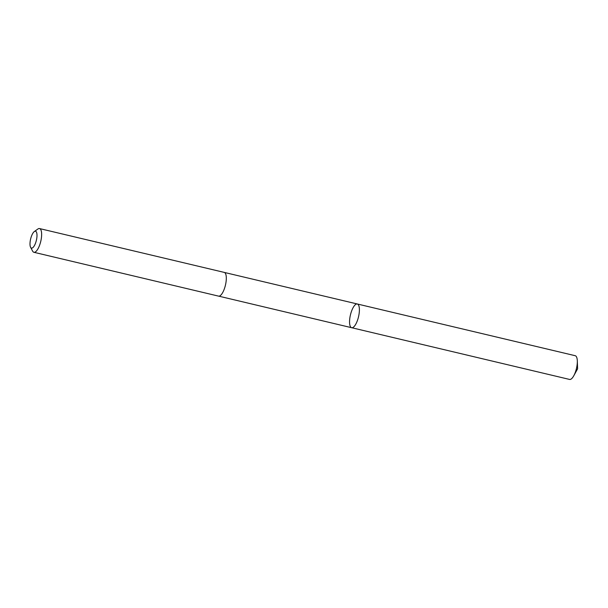 <?xml version="1.0" encoding="UTF-8"?>
<svg xmlns="http://www.w3.org/2000/svg" width="608" height="608" viewBox="0 0 608 608"><rect width="100%" height="100%" fill="white"/><g stroke="black" fill="none" stroke-linecap="round" stroke-linejoin="round"><path stroke-width="0.91" d="M358.826 305.74A12.19 4.15 103.4 0 1 357.74 319.572A12.19 4.15 103.4 0 1 351.66 327.712A12.19 4.15 103.4 0 1 350.444 314.891A12.19 4.15 103.4 0 1 357.291 303.985A12.19 4.15 103.4 0 1 358.826 305.74A12.19 4.15 103.4 0 1 357.74 319.572A12.19 4.15 103.4 0 1 351.66 327.712L569.582 379.438A12.198 4.15 -76.6 0 0 573.754 375.797A12.198 4.15 -76.6 0 0 577.311 360.84A12.198 4.15 -76.6 0 0 576.749 357.466A12.198 4.15 -76.6 0 0 575.214 355.71L357.291 303.985A12.19 4.15 103.4 0 1 358.826 305.74M30.59 247.281L32.627 251.134A12.198 4.15 -76.6 0 0 33.896 252.29L218.568 296.126A12.198 4.15 -76.6 0 0 225.424 285.22A12.198 4.15 -76.6 0 0 224.2 272.392L39.535 228.562A12.198 4.15 -76.6 0 0 37.878 229.018L34.322 231.549A8.672 2.949 -76.6 0 0 30.734 238.541A8.672 2.949 -76.6 0 0 30.4 246.856A8.672 2.949 -76.6 0 0 30.59 247.281A8.672 2.949 -76.6 0 0 36.366 240.342A8.672 2.949 -76.6 0 0 34.322 231.549M33.896 252.29A12.198 4.15 -76.6 0 0 40.751 241.384A12.198 4.15 -76.6 0 0 39.535 228.562M575.867 370.637L577.6 368.813L577.311 360.84M577.6 368.813L573.754 375.797M218.682 296.142L351.66 327.712M224.306 272.422L357.291 303.985"/></g></svg>
